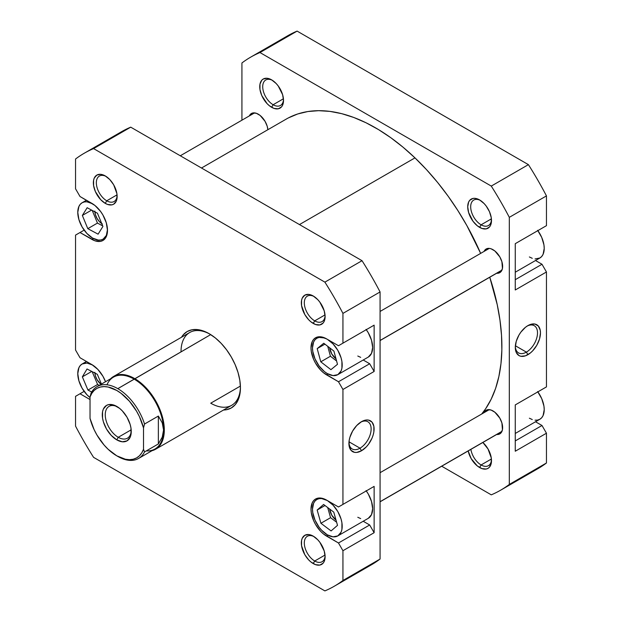 <?xml version="1.0" encoding="UTF-8"?>
<svg xmlns="http://www.w3.org/2000/svg" width="622" height="622" viewBox="0 0 622 622"><rect width="100%" height="100%" fill="white"/><g stroke="black" fill="none" stroke-linecap="round" stroke-linejoin="round"><path stroke-width="0.93" d="M107.482 229.946A21.008 12.129 60 0 1 103.135 239.136A21.008 12.129 60 0 1 92.631 238.102L98.315 240.076L100.881 239.975L103.135 239.136L106.354 235.435L107.482 229.518M327.343 500.539L327.343 500.539A21.008 12.129 60 0 1 341.066 519.059A21.008 12.129 60 0 1 337.847 535.892A21.008 12.129 60 0 1 327.343 534.85L333.027 536.825L337.847 535.892L341.066 532.183L341.913 529.454L341.913 522.76L341.066 519.059L337.847 511.634L333.027 505.134L327.343 500.539L321.66 498.564L319.086 498.665L316.839 499.505L314.989 501.037L313.62 503.206L312.485 509.123L312.773 512.629L314.989 520.093L319.086 527.192L321.66 530.263L327.343 534.85A21.008 12.129 60 0 1 313.612 516.338A21.008 12.129 60 0 1 316.839 499.505A21.008 12.129 60 0 1 327.343 500.539L327.343 500.539M366.047 490.618L368.302 494.047L371.521 501.472L372.648 508.687L371.521 514.604L368.302 518.305A21.008 12.129 -120 0 0 366.272 490.929M327.343 339.301L327.343 339.301A21.008 12.129 60 0 1 341.066 357.813A21.008 12.129 60 0 1 337.847 374.646A21.008 12.129 60 0 1 327.343 373.604L333.027 375.587L337.847 374.646L341.066 370.945L341.913 368.216L341.913 361.522L341.066 357.813L337.847 350.388L333.027 343.888L327.343 339.301L324.443 337.956L319.086 337.427L316.839 338.259L314.989 339.791L313.62 341.968L312.485 347.877L312.773 351.391L314.989 358.855L319.086 365.954L324.443 371.606L327.343 373.604A21.008 12.129 60 0 1 313.612 355.092A21.008 12.129 60 0 1 316.839 338.259A21.008 12.129 60 0 1 327.343 339.301L327.343 339.301M366.047 329.372L368.302 332.809L371.521 340.234L372.648 347.449L371.521 353.358L368.302 357.067A21.008 12.129 -120 0 0 366.272 329.683M313.993 296.461A14.703 8.49 -120 0 0 304.321 303.272A14.703 8.49 -120 0 0 314.716 320.859L313.231 323.432A16.81 9.703 60 0 1 301.343 302.852A16.81 9.703 60 0 1 313.231 295.986L308.683 294.408L304.827 295.155L302.245 298.125L301.569 300.302L301.569 305.659L304.827 314.561L308.683 319.762L310.907 321.831L315.548 324.513L319.832 324.933L323.113 323.043L324.21 321.302L325.112 316.575L324.21 310.798L319.832 302.113L317.78 299.656L313.231 295.986A16.81 9.703 60 0 1 325.112 316.575A16.81 9.703 60 0 1 313.231 323.432L314.716 320.859A14.703 8.49 60 0 1 305.107 307.906A14.703 8.49 60 0 1 307.361 296.119A14.703 8.49 60 0 1 313.993 296.461M313.993 536.607A14.703 8.49 -120 0 0 304.321 543.418A14.703 8.49 -120 0 0 314.716 561.005L313.231 563.579A16.81 9.703 60 0 1 301.343 542.998A16.81 9.703 60 0 1 313.231 536.133L308.683 534.555L304.827 535.301L302.245 538.271L301.569 540.456L301.569 545.805L304.827 554.707L308.683 559.909L310.907 561.977L315.548 564.659L319.832 565.079L323.113 563.19L324.21 561.448L325.112 556.721L324.21 550.944L319.832 542.26L317.78 539.803L313.231 536.133A16.81 9.703 60 0 1 325.112 556.721A16.81 9.703 60 0 1 313.231 563.579L314.716 561.005A14.703 8.49 60 0 1 305.107 548.052A14.703 8.49 60 0 1 307.361 536.265A14.703 8.49 60 0 1 313.993 536.607M106.02 176.391A14.703 8.49 -120 0 0 96.348 183.195A14.703 8.49 -120 0 0 106.743 200.789L105.258 203.363A16.81 9.703 60 0 1 93.37 182.782A16.81 9.703 60 0 1 105.258 175.917L100.71 174.339L96.853 175.085L94.28 178.047L93.603 180.232L93.603 185.589L95.376 191.56L100.71 199.693L105.258 203.363L107.575 204.436L111.859 204.863L113.663 204.195L116.236 201.233L116.913 199.048L116.913 193.691L113.663 184.788L109.806 179.587L105.258 175.917A16.81 9.703 60 0 1 117.138 196.498A16.81 9.703 60 0 1 105.258 203.363L106.743 200.789A14.703 8.49 60 0 1 97.133 187.828A14.703 8.49 60 0 1 99.388 176.049A14.703 8.49 60 0 1 106.02 176.391M113.585 376.458A42.016 24.258 60 0 1 134.593 378.541A42.016 24.258 -120 0 0 110.537 378.829A42.016 24.258 60 0 1 113.585 376.458L189.718 332.506A42.016 24.258 60 0 1 209.995 334.169A42.016 24.258 -120 0 0 181.018 351.741M209.241 333.726L203.153 330.904L197.306 329.574L191.91 329.792L187.183 331.542L183.303 334.76L181.507 337.248A44.115 25.471 60 0 1 209.241 333.726L209.241 333.726A44.115 25.471 60 0 1 240.434 387.763L239.835 380.384L238.063 372.601L235.178 364.71L231.298 357.012L226.571 349.805L221.183 343.36L215.329 337.933L209.241 333.726M360.021 448.182A15.705 9.066 120 0 0 371.124 429.367A15.705 9.066 120 0 0 360.744 422.151A15.705 9.066 -60 0 1 367.874 421.763A15.705 9.066 -60 0 1 370.284 434.343A15.705 9.066 -60 0 1 360.021 448.182L348.996 441.814L360.021 448.182A15.705 9.066 -60 0 1 352.169 448.96A15.705 9.066 -60 0 1 348.942 442.584A15.705 9.066 120 0 0 360.021 448.182L361.506 450.756L360.021 448.182M361.506 421.677A17.805 10.279 -60 0 1 374.094 428.947A17.805 10.279 -60 0 1 361.506 450.756L366.327 446.868L368.504 444.263L371.979 438.253L373.138 435.066L373.853 431.925L373.853 426.249L371.979 422.097L368.504 420.091L366.327 420.006L361.506 421.677L356.686 425.565L352.604 431.077L349.875 437.367L349.16 440.508L349.16 446.184L351.041 450.336L354.517 452.342L356.686 452.427L361.506 450.756A17.805 10.279 -60 0 1 348.919 443.486A17.805 10.279 -60 0 1 361.506 421.677L361.506 421.677M325.026 314.903L314.716 320.859L325.026 314.903M325.026 555.049L314.716 561.005L325.026 555.049M117.06 194.834L106.743 200.789L117.06 194.834M240.403 386.068L210.726 403.196L240.403 386.068M335.997 358.801A10.504 6.064 60 0 1 329.637 347.791L331.744 353.91L335.997 358.801M336.012 520.054A10.504 6.064 60 0 1 329.637 509.014L331.744 515.156L336.012 520.054M94.855 372.321L95.423 375.929L97.032 379.645L101.013 384.326A10.504 6.064 60 0 1 94.886 373.052M101.736 223.609A10.504 6.064 60 0 1 94.886 211.853M363.201 521.252L369.678 524.984L374.133 532.704L374.133 486.388L338.485 506.977L326.597 500.111L320.625 498.035L317.935 498.144L315.572 499.023L313.628 500.632L312.19 502.91L311 509.123L311.303 512.808L313.628 520.645L315.572 524.494L320.625 531.32L323.557 534.034L338.485 542.998L342.94 550.719L342.94 580.481A249.997 144.335 60 0 1 324.894 590.9L93.588 457.357A249.997 144.335 60 0 1 75.542 426.101L75.542 396.338L80.005 393.765L90.027 399.557L80.005 393.765L84.149 391.37L75.542 396.338L75.542 426.101A249.997 144.335 60 0 0 93.588 457.357L324.894 590.9A249.997 144.335 60 0 0 334.239 586.258A249.997 144.335 60 0 0 342.94 580.481L342.94 550.719L374.133 532.704L374.133 486.388L338.485 506.977L374.133 486.388L342.94 504.403L342.94 389.473L342.94 504.403L338.485 506.977L326.597 500.111A22.058 12.735 60 0 0 315.572 499.023A22.058 12.735 60 0 0 312.19 516.695A22.058 12.735 60 0 0 326.597 536.133L328.105 535.27L326.597 536.133L338.485 542.998L369.678 524.984L338.485 542.998L342.94 550.719L374.133 532.704L369.678 524.984L363.201 521.252M360.69 518.608L357.79 517.271M363.201 360.006L369.678 363.746L374.133 371.466L374.133 325.15L338.485 345.731L326.597 338.873L320.625 336.797L317.935 336.906L315.572 337.777L313.628 339.387L312.19 341.672L311 347.877L311.303 351.562L313.628 359.399L315.572 363.248L320.625 370.074L323.557 372.788L338.485 381.752L342.94 389.473L374.133 371.466L374.133 325.15L338.485 345.731L374.133 325.15L342.94 343.157L342.94 313.395L342.94 343.157L338.485 345.731L326.597 338.873A22.058 12.735 60 0 0 315.572 337.777A22.058 12.735 60 0 0 312.19 355.457A22.058 12.735 60 0 0 326.597 374.895L328.105 374.024L326.597 374.895L338.485 381.752L369.678 363.746L338.485 381.752L342.94 389.473L374.133 371.466L369.678 363.746L363.201 360.006M360.69 357.37L357.79 356.025M84.242 153.245L121.383 131.802A249.997 144.335 -120 0 1 130.729 127.16L93.588 148.596L324.894 282.139L362.027 260.696L130.729 127.16L93.588 148.596A249.997 144.335 60 0 0 84.242 153.245A249.997 144.335 60 0 0 75.542 159.014L75.542 188.785L80.005 196.505L91.885 203.363A22.058 12.735 60 0 1 106.3 222.8A22.058 12.735 60 0 1 102.918 240.481A22.058 12.735 60 0 1 91.885 239.384L80.005 232.527L75.542 235.1L75.542 350.023L80.005 357.743L91.885 364.601A22.058 12.735 60 0 1 105.515 381.721L102.918 376.248L97.856 369.421L91.885 364.601L80.005 357.743L75.542 350.023L75.542 235.1L80.005 232.527L94.933 240.8L100.554 241.352L102.918 240.481L104.854 238.871L106.3 236.585L107.482 230.381L106.3 222.8L102.918 215.002L100.554 211.402L94.933 205.462L80.005 196.505L75.542 188.785L75.542 159.014A249.997 144.335 60 0 1 93.588 148.596L324.894 282.139A249.997 144.335 60 0 1 342.94 313.395L380.073 291.951A249.997 144.335 -120 0 0 362.027 260.696L130.729 127.16A249.997 144.335 -120 0 0 112.846 137.454M223.523 410.022L226.571 409.704L231.298 407.954L235.178 404.735L238.063 400.171L239.835 394.441L240.434 387.763A44.115 25.471 60 0 1 223.523 410.022M334.239 586.258L371.381 564.815A249.997 144.335 -120 0 0 380.073 559.038L380.073 291.951L380.073 559.038L342.94 580.481L380.073 559.038A249.997 144.335 -120 0 1 362.027 569.457M240.426 386.884A42.016 24.258 60 0 1 231.734 405.28A42.016 24.258 60 0 1 210.726 403.196A42.016 24.258 -120 0 0 240.426 386.884M117.115 195.603A14.703 8.49 60 0 1 114.098 201.52A14.703 8.49 60 0 1 106.743 200.789A14.703 8.49 -120 0 0 117.115 195.603M325.088 555.819A14.703 8.49 60 0 1 322.064 561.736A14.703 8.49 60 0 1 314.716 561.005A14.703 8.49 -120 0 0 325.088 555.819M325.088 315.673A14.703 8.49 60 0 1 322.064 321.59A14.703 8.49 60 0 1 314.716 320.859A14.703 8.49 -120 0 0 325.088 315.673M324.894 282.139A249.997 144.335 60 0 1 342.94 313.395L380.073 291.951A249.997 144.335 -120 0 0 362.027 260.696L324.894 282.139M91.885 239.384L93.393 238.514L91.885 239.384M80.005 232.527L84.149 230.132L80.005 232.527M330.927 369.662L320.781 361.817L317.197 348.608L323.759 343.243L333.905 351.088L337.489 364.298L330.927 369.662L320.781 361.817L330.43 356.243L336.595 361.009L330.43 356.243L320.781 361.817L317.197 348.608L324.925 344.145L317.197 348.608L323.759 343.243L333.905 351.088L337.489 364.298L330.927 369.662M331.091 530.931L320.913 523.273L317.166 510.04L323.588 504.465L333.765 512.116L337.513 525.349L331.091 530.931L320.913 523.273L330.57 517.698L336.642 522.262L330.57 517.698L320.913 523.273L317.166 510.04L324.995 505.523L317.166 510.04L323.588 504.465L333.765 512.116L337.513 525.349L331.091 530.931M92.631 365.036L86.948 363.054L82.127 363.994L80.277 365.526L78.908 367.695L77.773 373.612L78.908 380.827L82.127 388.252L86.948 394.752L90.027 397.575A21.008 12.129 60 0 1 78.458 379.156A21.008 12.129 60 0 1 82.127 363.994A21.008 12.129 60 0 1 92.266 364.826M91.698 392.008L87.943 390.064L82.353 376.854L87.033 368.978L97.312 374.312L101.448 384.069L97.312 374.312L87.033 368.978L82.353 376.854L91.753 371.427L82.353 376.854L87.943 390.064L97.6 384.489L99.248 385.345L97.6 384.489L87.943 390.064L91.698 392.008M92.631 203.791L86.948 201.816L84.374 201.917L82.127 202.749L80.277 204.28L78.908 206.457L77.773 212.366L78.908 219.589L82.127 227.007L86.948 233.514L92.631 238.102A21.008 12.129 60 0 1 78.908 219.589A21.008 12.129 60 0 1 82.127 202.749A21.008 12.129 60 0 1 92.266 203.588M98.089 234.167L87.803 228.663L82.345 215.437L87.166 207.717L97.452 213.229L102.918 226.455L98.089 234.167L87.803 228.663L97.46 223.088L102.677 225.879L97.46 223.088L87.803 228.663L82.345 215.437L91.597 210.096L82.345 215.437L87.166 207.717L97.452 213.229L102.918 226.455L98.089 234.167M327.74 346.33L330.43 356.243L327.74 346.33M327.693 507.552L330.57 517.698L327.693 507.552M92.157 371.637L97.6 384.489L92.157 371.637M92.235 210.438L97.46 223.088L92.235 210.438M102.288 223.943L99.442 221.65L97.032 218.4L95.423 214.691L94.855 211.083M288.359 117.923L297.728 113.966L307.843 111.54L318.612 110.685L329.932 111.392L341.688 113.663L353.77 117.472L366.07 122.791L378.456 129.563L390.818 137.719L403.033 147.189L414.975 157.879L299.454 224.573L414.975 157.879L426.552 169.682L437.631 182.479L448.112 196.163L457.893 210.594L466.889 225.63L480.643 253.387A178.568 103.096 -120 0 0 414.975 157.879A178.568 103.096 -120 0 0 286.338 119.043L201.505 168.018M481.7 414.019A178.568 103.096 -120 0 0 489.763 277.241L497.242 304.733L499.987 320.268L501.526 335.351L501.861 349.852L500.974 363.606L498.875 376.504L495.602 388.408L491.162 399.207L485.611 408.802L481.7 414.019M537.626 230.319L541.723 237.417L543.939 244.881L544.227 248.388L543.092 254.305L541.723 256.474L539.873 258.006A21.008 12.129 -120 0 0 537.851 230.63M537.626 391.557L541.723 398.655L543.939 406.119L544.227 409.634L543.092 415.543L541.723 417.72L539.873 419.251A21.008 12.129 -120 0 0 537.851 391.868M470.893 449.372A14.703 8.49 -120 0 0 481.094 464.953L479.609 467.526A16.81 9.703 60 0 1 468.172 450.942L471.204 458.655L477.284 465.925L481.926 468.599L486.21 469.027L488.006 468.358L489.491 467.13L491.263 463.211L491.263 457.854L488.006 448.952L482.851 442.467A16.81 9.703 60 0 1 491.489 460.661A16.81 9.703 60 0 1 479.609 467.526L481.094 464.953A14.703 8.49 60 0 1 470.893 449.372M480.371 200.401A14.703 8.49 -120 0 0 470.698 207.212A14.703 8.49 -120 0 0 481.094 224.806L479.609 227.38A16.81 9.703 60 0 1 467.721 206.792A16.81 9.703 60 0 1 479.609 199.934L475.06 198.348L473 198.434L469.727 200.323L468.63 202.064L467.721 206.792L468.63 212.568L473 221.253L477.284 225.778L481.926 228.453L486.21 228.873L489.491 226.983L490.587 225.242L491.263 223.065L491.263 217.708L489.491 211.737L486.21 206.053L484.157 203.604L479.609 199.934A16.81 9.703 60 0 1 491.489 220.515A16.81 9.703 60 0 1 479.609 227.38L481.094 224.806A14.703 8.49 60 0 1 471.484 211.845A14.703 8.49 60 0 1 473.739 200.059A14.703 8.49 60 0 1 480.371 200.401M272.405 80.331A14.703 8.49 -120 0 0 262.725 87.142A14.703 8.49 -120 0 0 273.12 104.729L271.635 107.303A16.81 9.703 60 0 1 259.747 86.722A16.81 9.703 60 0 1 271.635 79.857L267.087 78.279L263.23 79.025L261.753 80.254L259.98 84.18L259.98 89.529L261.753 95.5L267.087 103.633L269.318 105.701L273.952 108.383L278.236 108.803L281.517 106.914L282.613 105.172L283.515 100.445L282.613 94.668L278.236 85.984L276.184 83.527L271.635 79.857A16.81 9.703 60 0 1 283.515 100.445A16.81 9.703 60 0 1 271.635 107.303L273.12 104.729A14.703 8.49 60 0 1 263.51 91.776A14.703 8.49 60 0 1 265.765 79.989A14.703 8.49 60 0 1 272.405 80.331M515.319 346.532A15.705 9.066 120 0 0 526.399 352.122L527.884 354.695A17.805 10.279 -60 0 1 515.296 347.426A17.805 10.279 -60 0 1 527.884 325.625L525.427 327.32L520.894 332.109L518.981 335.017L516.252 341.315L515.296 347.426L516.252 352.441L518.981 355.582L520.894 356.289L525.427 355.838L530.341 353.001L532.704 350.808L536.786 345.303L539.515 339.006L540.471 332.894L540.23 330.196L538.357 326.037L534.881 324.031L530.341 324.482L527.884 325.625A17.805 10.279 -60 0 1 540.471 332.894A17.805 10.279 -60 0 1 527.884 354.695L526.399 352.122A15.705 9.066 -60 0 1 518.546 352.899A15.705 9.066 -60 0 1 515.319 346.532M515.374 345.762L526.399 352.122L515.374 345.762M491.403 458.997L481.094 464.953L491.403 458.997M491.403 218.851L481.094 224.806L491.403 218.851M283.438 98.774L273.12 104.729L283.438 98.774M484.048 251.428A13.653 7.884 60 0 1 486.147 249.002A13.653 7.884 60 0 1 492.974 249.679A13.653 7.884 60 0 1 501.9 261.707A13.653 7.884 60 0 1 499.8 272.654A13.653 7.884 60 0 1 496.651 273.26L499.8 272.654L501.005 271.658L502.444 268.471L501.9 261.707L499.8 256.886L494.863 250.977L491.092 248.8L489.281 248.388L486.147 249.002L484.048 251.428M484.048 412.666A13.653 7.884 60 0 1 486.147 410.24A13.653 7.884 60 0 1 492.974 410.917A13.653 7.884 60 0 1 501.9 422.952A13.653 7.884 60 0 1 499.8 433.892A13.653 7.884 60 0 1 496.651 434.498L498.339 434.436L501.005 432.896L502.444 429.709L501.9 422.952L499.8 418.124L494.863 412.223L491.092 410.046L487.609 409.696L484.95 411.235L484.048 412.666M249.336 115.917A13.653 7.884 60 0 1 251.436 113.492A13.653 7.884 60 0 1 258.262 114.168A13.653 7.884 60 0 1 267.864 129.703L267.188 126.204L265.089 121.376L260.151 115.467L256.381 113.297L252.897 112.947L250.238 114.487L249.336 115.917M250.619 57.185L287.761 35.742A249.997 144.335 -120 0 1 297.106 31.1L259.973 52.543L297.106 31.1L528.412 164.643L491.271 186.079L259.973 52.543A249.997 144.335 60 0 0 250.619 57.185A249.997 144.335 60 0 0 241.927 62.962L241.927 120.194L241.927 62.962A249.997 144.335 60 0 1 259.973 52.543L491.271 186.079A249.997 144.335 60 0 1 509.317 217.335L546.458 195.899L546.458 225.662L515.257 243.676L515.257 289.984L546.458 271.977L541.995 264.257L535.526 260.517L541.995 264.257L515.257 279.698L541.995 264.257L546.458 271.977L546.458 386.9L546.458 271.977L515.257 289.984L515.257 243.676L546.458 225.662L546.458 195.899A249.997 144.335 -120 0 0 528.412 164.643L297.106 31.1A249.997 144.335 -120 0 0 279.231 41.394M515.257 404.914L515.257 451.23L546.458 433.215L541.995 425.495L535.526 421.763L541.995 425.495L515.257 440.936L541.995 425.495L546.458 433.215L546.458 462.986L546.458 433.215L515.257 451.23L515.257 404.914L546.458 386.9L515.257 404.914M528.412 473.404A249.997 144.335 -120 0 0 546.458 462.986L509.317 484.421A249.997 144.335 60 0 1 491.271 494.84L441.706 466.228L491.271 494.84A249.997 144.335 60 0 0 500.617 490.198A249.997 144.335 60 0 0 509.317 484.421L509.317 217.335L509.317 484.421L546.458 462.986A249.997 144.335 -120 0 1 537.758 468.755L500.617 490.198M283.492 99.543A14.703 8.49 60 0 1 280.475 105.46A14.703 8.49 60 0 1 273.12 104.729A14.703 8.49 -120 0 0 283.492 99.543M491.466 219.613A14.703 8.49 60 0 1 488.441 225.529A14.703 8.49 60 0 1 481.094 224.806A14.703 8.49 -120 0 0 491.466 219.613M491.466 459.759A14.703 8.49 60 0 1 488.441 465.676A14.703 8.49 60 0 1 481.094 464.953A14.703 8.49 -120 0 0 491.466 459.759M491.271 186.079A249.997 144.335 60 0 1 509.317 217.335L546.458 195.899A249.997 144.335 -120 0 0 528.412 164.643L491.271 186.079M527.122 326.091A15.705 9.066 -60 0 1 534.251 325.703A15.705 9.066 -60 0 1 536.662 338.29A15.705 9.066 -60 0 1 526.399 352.122A15.705 9.066 120 0 0 537.501 333.314A15.705 9.066 120 0 0 527.122 326.091M541.995 228.235L515.257 243.676L541.995 228.235M515.257 433.464L539.873 419.251L537.626 420.083L535.052 420.184M532.269 419.555L529.369 418.209M515.257 272.218L539.873 258.006L535.052 258.946M532.269 258.309L529.369 256.964M138.55 458.468L154.971 448.991A41.495 23.955 -120 0 0 163.563 429.996L162.249 437.134L158.361 443.945L144.545 451.914L143.511 449.278A40.018 23.107 60 0 1 116.765 455.817L117.807 456.416A41.495 23.955 -120 0 0 144.545 451.914L143.511 449.278L141.762 452.894L139.421 455.802L136.537 457.932L133.178 459.238L129.43 459.674L125.38 459.238L116.765 455.817L108.158 449.294L104.107 445.049L97.001 435.112L94.116 429.654L90.027 418.396L90.027 396.999L91.776 393.384L94.116 390.468L97.001 388.338L100.36 387.039L104.107 386.604L108.158 387.039L116.765 390.46L121.127 393.368L129.43 401.229L136.537 411.165L139.421 416.623L143.511 427.874L143.511 449.278L143.511 427.874L144.545 424.033L158.361 416.056L162.249 422.867L163.563 429.996A41.495 23.955 -120 0 0 134.22 379.187L117.807 388.657A41.495 23.955 60 0 1 144.545 424.033L158.361 416.056L158.361 443.945L144.545 451.914A41.495 23.955 60 0 1 138.55 458.468A41.495 23.955 60 0 1 117.807 456.416L116.765 455.817A40.018 23.107 60 0 1 90.027 418.396L90.027 396.999A40.018 23.107 60 0 1 116.765 390.46A40.018 23.107 60 0 1 143.511 427.874L144.545 424.033A41.495 23.955 -120 0 0 117.807 388.657L210.695 334.605L134.22 379.187A41.495 23.955 60 0 1 163.563 429.996L162.249 437.134L158.361 443.945L158.361 416.056L162.249 422.867L163.563 429.996A41.495 23.955 60 0 1 146.294 450.911M106.961 384.8A41.495 23.955 60 0 1 134.22 379.187A41.495 23.955 -120 0 0 113.476 377.126L97.063 386.604A41.495 23.955 60 0 1 117.807 388.657A41.495 23.955 -120 0 0 91.069 393.158L90.027 396.999L91.069 393.158A41.495 23.955 60 0 1 97.063 386.604M118.258 437.289A18.38 10.613 -120 0 0 131.234 430.611A18.38 10.613 60 0 1 127.448 438.199A18.38 10.613 60 0 1 118.258 437.289L131.18 429.825L118.258 437.289A18.38 10.613 60 0 1 106.245 421.094A18.38 10.613 60 0 1 109.06 406.36A18.38 10.613 60 0 1 117.535 406.881A18.38 10.613 -120 0 0 105.258 415.193A18.38 10.613 -120 0 0 118.258 437.289L116.765 439.863L118.258 437.289M116.765 406.415A20.479 11.826 60 0 1 116.773 406.415A20.479 11.826 60 0 1 131.25 431.497A20.479 11.826 60 0 1 116.765 439.863L122.309 441.791L127.012 440.874L130.154 437.266L130.978 434.599L130.978 428.076L130.154 424.461L127.012 417.222L122.309 410.885L119.595 408.366L113.943 405.101L108.726 404.588L106.525 405.396L103.384 409.012L102.56 411.671L102.56 418.202L103.384 421.809L106.525 429.048L111.229 435.392L116.765 439.863A20.479 11.826 60 0 1 102.288 414.773A20.479 11.826 60 0 1 116.765 406.415L116.773 406.415M152.032 450.693A42.016 24.258 -120 0 0 162.855 418.583A42.016 24.258 -120 0 0 134.593 378.541A42.016 24.258 60 0 1 162.047 415.566A42.016 24.258 60 0 1 155.601 449.232A42.016 24.258 60 0 1 152.032 450.693M380.073 501.705L501.962 431.334L380.073 501.705M380.073 340.467L501.962 270.096L380.073 340.467M105.756 237.627L103.135 239.136M368.302 518.305L337.847 535.892M368.302 357.067L337.847 374.646M319.459 336.751L316.839 338.259M319.459 497.989L316.839 499.505M86.474 361.483L82.127 363.994M86.474 200.237L82.127 202.749M155.601 449.232L231.734 405.28M254.585 112.885L180.294 155.772M489.296 409.634L380.073 472.697M501.907 431.466L380.073 501.806M489.296 248.396L380.073 311.451M501.907 270.228L380.073 340.561"/></g></svg>
